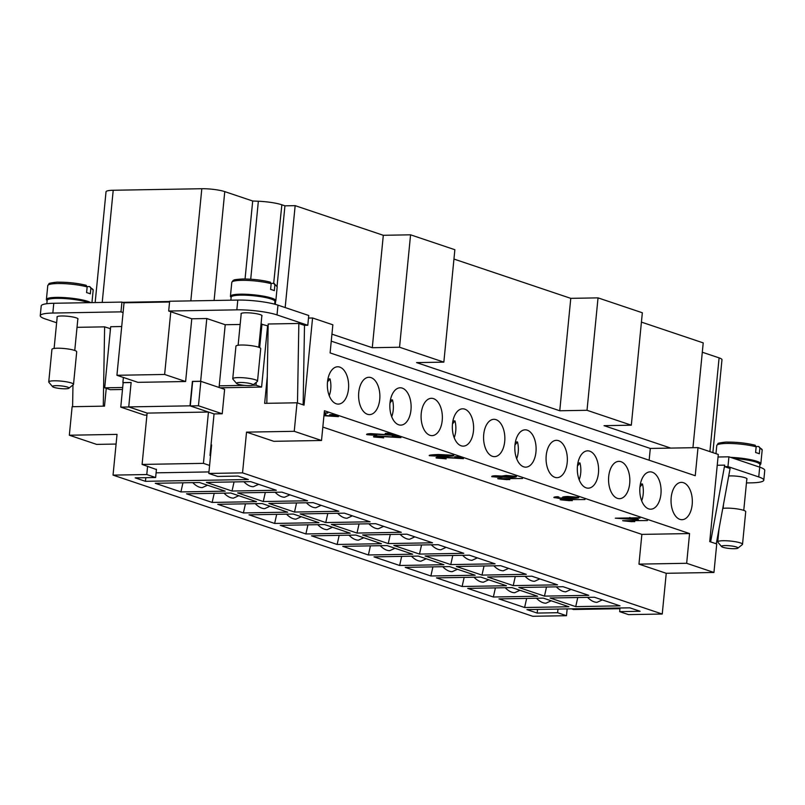 <?xml version="1.0" encoding="UTF-8"?>
<svg xmlns="http://www.w3.org/2000/svg" width="805" height="805" viewBox="0 0 805 805"><rect width="100%" height="100%" fill="white"/><g stroke="black" fill="none" stroke-linecap="round" stroke-linejoin="round"><path stroke-width="1.21" d="M379.729 399.481A18.666 10.646 -91 0 1 369.565 414.615A18.666 10.646 -91 0 1 358.748 392.417A18.666 10.646 -91 0 1 368.911 377.283A18.666 10.646 -91 0 1 379.729 399.481M442.217 420.492A18.666 10.646 -91 0 1 432.054 435.626A18.666 10.646 -91 0 1 421.236 413.438A18.666 10.646 -91 0 1 431.4 398.304A18.666 10.646 -91 0 1 442.217 420.492M504.705 441.512A18.666 10.646 -91 0 1 494.542 456.646A18.666 10.646 -91 0 1 483.725 434.448A18.666 10.646 -91 0 1 493.888 419.314A18.666 10.646 -91 0 1 504.705 441.512M567.203 462.533A18.666 10.646 -91 0 1 557.03 477.667A18.666 10.646 -91 0 1 546.213 455.469A18.666 10.646 -91 0 1 556.386 440.335A18.666 10.646 -91 0 1 567.203 462.533M629.691 483.543A18.666 10.646 -91 0 1 619.518 498.677A18.666 10.646 -91 0 1 608.701 476.49A18.666 10.646 -91 0 1 618.874 461.356A18.666 10.646 -91 0 1 629.691 483.543M692.179 504.564A18.666 10.646 -91 0 1 682.016 519.698A18.666 10.646 -91 0 1 671.189 497.51A18.666 10.646 -91 0 1 681.362 482.366A18.666 10.646 -91 0 1 692.179 504.564M660.935 494.059A18.666 10.646 -91 0 1 650.762 509.193A18.666 10.646 -91 0 1 639.945 486.995A18.666 10.646 -91 0 1 650.118 471.861A18.666 10.646 -91 0 1 660.935 494.059M598.447 473.038A18.666 10.646 -91 0 1 588.274 488.172A18.666 10.646 -91 0 1 577.457 465.984A18.666 10.646 -91 0 1 587.63 450.84A18.666 10.646 -91 0 1 598.447 473.038M535.959 452.018A18.666 10.646 -91 0 1 525.786 467.152A18.666 10.646 -91 0 1 514.969 444.964A18.666 10.646 -91 0 1 525.142 429.83A18.666 10.646 -91 0 1 535.959 452.018M473.461 431.007A18.666 10.646 -91 0 1 463.298 446.141A18.666 10.646 -91 0 1 452.48 423.943A18.666 10.646 -91 0 1 462.644 408.809A18.666 10.646 -91 0 1 473.461 431.007M410.973 409.987A18.666 10.646 -91 0 1 400.81 425.121A18.666 10.646 -91 0 1 389.992 402.923A18.666 10.646 -91 0 1 400.155 387.789A18.666 10.646 -91 0 1 410.973 409.987M348.485 388.966A18.666 10.646 -91 0 1 338.321 404.1A18.666 10.646 -91 0 1 327.504 381.912A18.666 10.646 -91 0 1 337.667 366.778A18.666 10.646 -91 0 1 348.485 388.966M57.165 317.311A10.576 1.731 5.6 0 1 56.994 316.949A10.576 1.731 5.6 0 1 61.572 315.983A10.576 1.731 5.6 0 1 72.5 316.928A10.576 1.731 5.6 0 1 78.045 319.022A10.576 1.731 5.6 0 1 77.803 319.333M241.178 314.111A10.576 1.731 5.6 0 1 240.997 313.749A10.576 1.731 5.6 0 1 245.585 312.783A10.576 1.731 5.6 0 1 256.513 313.729A10.576 1.731 5.6 0 1 262.058 315.822A10.576 1.731 5.6 0 1 261.816 316.134M68.848 388.252L73.305 384.689A12.447 2.033 -174.4 0 0 73.517 384.367A12.447 2.033 -174.4 0 0 71.353 382.979A12.447 2.033 -174.4 0 0 57.558 380.856A12.447 2.033 -174.4 0 0 48.743 381.942A12.447 2.033 -174.4 0 0 48.884 382.295L52.567 386.652A8.302 1.358 -174.4 0 0 53.915 387.346A8.302 1.358 -174.4 0 0 62.438 388.724A8.302 1.358 -174.4 0 0 68.848 388.252A8.302 1.358 -174.4 0 0 67.54 387.104A8.302 1.358 -174.4 0 0 57.698 385.675A8.302 1.358 -174.4 0 0 52.567 386.652M73.517 384.367L76.706 351.785A12.447 2.033 -174.4 0 0 74.543 350.396A12.447 2.033 -174.4 0 0 60.757 348.273A12.447 2.033 -174.4 0 0 51.933 349.36L48.743 381.942M88.379 302.67A21.987 3.592 -174.4 0 0 87.091 302.197A21.987 3.592 -174.4 0 0 62.73 298.454A21.987 3.592 -174.4 0 0 47.153 300.366L46.821 303.716M87.151 286.59L89.657 286.55L90.885 288.15L90.321 293.855A22.812 3.723 -174.4 0 0 88.651 293.221A22.812 3.723 -174.4 0 0 86.588 292.597L87.151 286.892L85.934 285.292A21.151 3.451 -174.4 0 0 58.745 282.213M87.151 286.892A22.812 3.723 -174.4 0 0 57.648 283.531A22.812 3.723 -174.4 0 0 47.767 285.614L49.105 283.682C47.787 283.29 57.397 281.851 58.554 282.183C68.495 282.183 77.733 283.229 86.246 285.332L85.934 285.292M89.657 286.55L93.179 290.072A22.812 3.723 -174.4 0 0 90.885 288.15M90.764 302.63A22.812 3.723 -174.4 0 0 87.856 301.372A22.812 3.723 -174.4 0 0 62.579 297.488A22.812 3.723 -174.4 0 0 46.408 299.47A22.812 3.723 -174.4 0 0 47.133 300.537M236.569 383.452L232.887 379.095A12.447 2.033 5.6 0 1 232.756 378.742A12.447 2.033 5.6 0 1 241.57 377.656A12.447 2.033 5.6 0 1 255.356 379.779A12.447 2.033 5.6 0 1 257.519 381.168A12.447 2.033 5.6 0 1 257.318 381.49L252.861 385.052A8.302 1.358 5.6 0 1 246.451 385.525A8.302 1.358 5.6 0 1 237.928 384.146A8.302 1.358 5.6 0 1 236.569 383.452A8.302 1.358 5.6 0 1 241.711 382.476A8.302 1.358 5.6 0 1 251.552 383.905A8.302 1.358 5.6 0 1 252.861 385.052M232.756 378.742L235.946 346.16A12.447 2.033 5.6 0 1 244.77 345.073A12.447 2.033 5.6 0 1 258.556 347.197A12.447 2.033 5.6 0 1 260.719 348.585L257.519 381.168M271.164 283.39L273.67 283.34L274.887 284.95L274.334 290.655A22.812 3.723 -174.4 0 0 272.664 290.021A22.812 3.723 -174.4 0 0 270.601 289.398L271.164 283.692L270.259 282.132C261.736 280.029 252.508 278.983 242.567 278.983C231.287 279.717 234.547 280.251 233.108 280.492L231.78 282.414A22.812 3.723 5.6 0 1 241.661 280.331A22.812 3.723 5.6 0 1 271.164 283.692M231.146 297.337A22.812 3.723 5.6 0 1 230.421 296.27A22.812 3.723 5.6 0 1 246.592 294.288A22.812 3.723 5.6 0 1 271.869 298.172A22.812 3.723 5.6 0 1 275.833 300.718A22.812 3.723 5.6 0 1 274.908 301.634M230.864 300.195L231.166 297.166A21.987 3.592 5.6 0 1 246.743 295.254A21.987 3.592 5.6 0 1 271.104 298.997A21.987 3.592 5.6 0 1 274.928 301.452L274.656 304.169M273.67 283.34L281.871 204.792A20.739 3.391 -174.4 0 0 258.355 201.24L252.7 201.008L224.766 191.62A16.593 2.707 -174.4 0 0 201.814 188.722L113.213 190.262A16.593 2.707 -174.4 0 0 106.029 191.781L95.161 302.549M746.809 479.257A10.576 1.731 -174.4 0 0 747.05 478.935A10.576 1.731 -174.4 0 0 741.516 476.852A10.576 1.731 -174.4 0 0 730.578 475.906A10.576 1.731 -174.4 0 0 728.706 475.997M737.853 548.165L742.321 544.603A12.447 2.033 -174.4 0 0 742.522 544.291A12.447 2.033 -174.4 0 0 740.359 542.892A12.447 2.033 -174.4 0 0 726.573 540.779A12.447 2.033 -174.4 0 0 717.748 541.856A12.447 2.033 -174.4 0 0 717.889 542.208L721.572 546.575A8.302 1.358 -174.4 0 0 722.92 547.269A8.302 1.358 -174.4 0 0 731.443 548.638A8.302 1.358 -174.4 0 0 737.853 548.165A8.302 1.358 -174.4 0 0 736.555 547.028A8.302 1.358 -174.4 0 0 726.714 545.589A8.302 1.358 -174.4 0 0 721.572 546.575M742.522 544.291L745.712 511.708A12.447 2.033 -174.4 0 0 743.548 510.31A12.447 2.033 -174.4 0 0 722.759 508.418M759.668 467.152L759.92 464.576A21.987 3.592 -174.4 0 0 756.106 462.11A21.987 3.592 -174.4 0 0 733.908 458.488M756.157 446.503L758.672 446.463L759.89 448.073L759.326 453.768A22.812 3.723 -174.4 0 0 757.666 453.145A22.812 3.723 -174.4 0 0 755.593 452.521L756.157 446.815L754.939 445.205A21.151 3.451 -174.4 0 0 727.75 442.136M759.91 464.747A22.812 3.723 -174.4 0 0 760.826 463.841A22.812 3.723 -174.4 0 0 756.861 461.285A22.812 3.723 -174.4 0 0 730.548 457.361M587.559 597.35C590.88 600.681 594.05 602.341 597.048 602.321L602.331 599.906M536.452 598.236C539.773 601.566 542.932 603.227 545.941 603.207L551.224 600.792M525.071 576.33C528.392 579.66 531.552 581.321 534.56 581.301L539.843 578.886M462.583 555.309C465.904 558.64 469.063 560.3 472.072 560.29L477.355 557.875M400.095 534.299C403.416 537.629 406.575 539.28 409.584 539.269L414.867 536.855M337.597 513.278C340.928 516.609 344.087 518.269 347.096 518.249L352.379 515.834M275.109 492.258C278.429 495.588 281.599 497.249 284.608 497.238L289.891 494.823M556.315 586.835C559.636 590.166 562.806 591.826 565.804 591.816L571.087 589.401M493.827 565.824C497.148 569.155 500.308 570.805 503.316 570.795L508.599 568.38M431.339 544.804C434.66 548.135 437.819 549.795 440.828 549.775L446.111 547.36M368.851 523.783C372.172 527.114 375.331 528.774 378.34 528.764L383.623 526.349M306.353 502.773C309.673 506.103 312.843 507.754 315.852 507.744L321.135 505.329M243.865 481.752C247.185 485.083 250.355 486.743 253.354 486.723L258.636 484.308M505.198 587.731C508.519 591.061 511.688 592.721 514.697 592.701L519.98 590.286M473.954 577.215C477.274 580.546 480.444 582.206 483.453 582.196L488.736 579.781M442.71 566.71C446.03 570.041 449.2 571.701 452.199 571.681L457.492 569.266M411.466 556.205C414.786 559.535 417.956 561.196 420.955 561.176L426.237 558.761M380.222 545.689C383.542 549.02 386.712 550.68 389.711 550.67L394.993 548.255M348.978 535.184C352.298 538.515 355.458 540.175 358.467 540.155L363.749 537.74M317.733 524.679C321.054 528.01 324.214 529.66 327.222 529.65L332.505 527.235M286.489 514.164C289.81 517.494 292.97 519.155 295.978 519.144L301.261 516.73M255.245 503.658C258.566 506.989 261.726 508.649 264.734 508.629L270.017 506.214M224.001 493.153C227.322 496.484 230.482 498.134 233.49 498.124L238.773 495.709M192.757 482.638C196.078 485.968 199.238 487.629 202.246 487.619L207.529 485.204M164.633 374.456L170.781 311.736L191.771 318.79L185.623 381.52L164.633 374.456L116.926 375.291L124.04 302.791L169.573 301.996M185.623 381.52L137.917 382.345L116.926 375.291M124.04 302.791L121.937 302.086L120.981 311.857L123.074 312.561M191.771 318.79L206.794 318.528L200.646 381.258L192.405 381.399L190 405.841L128.74 406.907L131.135 382.466L122.883 382.606L123.386 377.465M190 405.841L208.425 412.039L190.272 405.921L192.667 381.479L200.848 381.339L224.625 389.338L222.23 413.77L214.06 413.921L208.455 412.029L203.424 463.358L142.093 464.425L147.124 413.096L128.931 406.988L120.76 407.129L123.155 382.687L131.124 382.546M219.03 387.457L200.646 381.258M219.071 387.457L225.219 324.727L240.162 324.465M208.425 412.039L147.154 413.096L128.74 406.907M206.794 318.528L225.219 324.727M261.031 324.103L268.146 325.965M266.817 403.325L268.176 324.002L298.846 323.469L304.381 325.331L307.792 325.27L277.011 314.916A29.04 4.739 5.6 0 0 236.841 309.845L168.688 311.032L170.781 311.736M256.272 382.325L256 385.182L252.458 385.243M244.66 385.384L219.232 385.826M261.987 324.093L259.673 347.629M324.234 412.734L327.796 413.056L324.194 413.116M324.073 414.414L325.753 414.384M324.123 413.84L325.985 414.464L324.063 414.495M324.204 413.035L327.565 412.975M385.454 433.362L389.61 434.841L385.213 433.362L388.03 433.311L393.967 435.314L371.779 434.006L369.344 434.64L376.7 435.535L366.537 434.398M376.71 435.455L366.899 434.68C366.124 434.137 367.392 433.784 370.723 433.623L389.61 434.841M393.977 435.233L371.789 433.925L369.354 434.559M451.474 455.378L439.842 454.815L431.872 455.59M451.504 455.338L439.832 454.895L431.862 455.67L443.404 456.103L451.384 455.248M453.779 455.288L453.356 456.012L444.531 456.475L429.427 455.711C428.542 455.127 431.631 454.734 438.695 454.513L453.779 455.288L453.356 456.012L444.541 456.395L429.186 455.469M453.779 455.207L453.366 455.932M501.928 476.63L496.655 476.037L494.31 476.6M501.948 476.59L496.655 476.127L494.31 476.681L499.402 477.103L501.777 476.459M514.023 476.399L507.261 475.725L504.212 476.429M514.013 476.48L507.251 475.815L504.202 476.52L510.773 477.033L513.852 476.258M501.636 476.077L506.083 475.433L516.246 476.298C517.021 476.862 515.562 477.234 511.889 477.415L491.915 476.721C491.241 476.228 492.449 475.896 495.538 475.745L501.646 476.047M516.257 476.218C517.031 476.781 515.572 477.154 511.9 477.335L504.141 476.862M504.141 476.942L500.64 477.486L491.925 476.641M576.36 497.389L568.994 496.766L565.392 497.44M576.38 497.349L568.984 496.846L565.392 497.52L572.335 498.033L576.249 497.238M578.624 497.188C579.59 497.782 576.772 498.204 570.171 498.436L554.162 497.661C553.448 497.208 554.585 496.886 557.563 496.705L558.901 497.067L556.637 497.641L558.348 497.943L567.938 498.174L562.584 497.49C562.021 496.997 563.721 496.655 567.676 496.474L578.614 497.269C579.58 497.862 576.762 498.285 570.161 498.516L559.153 498.375L553.86 497.43M562.594 497.41L567.938 498.174M556.637 497.641L558.912 496.987M634.662 519.235L631.855 518.209L621.088 518.48L634.662 519.235L631.855 518.209M631.845 518.289L621.088 518.48M639.15 517.776L634.541 518.239L638.435 519.547L635.739 519.597L615.302 518.189L639.15 517.776M629.782 517.514L630.748 517.917M615.533 518.189L638.204 519.477M634.541 518.239L640.015 518.068M629.037 520.966L634.763 521.65L622.647 520.694L647.451 520.563M631.925 521.7L623.362 520.845M631.935 521.62L634.27 521.58M566.539 499.955L572.275 500.63L560.159 499.674L584.963 499.553M569.437 500.68L560.874 499.835M569.447 500.599L571.781 500.559M504.051 478.935L509.776 479.609L497.671 478.653L522.475 478.532M506.949 479.659L498.386 478.814M506.949 479.579L509.283 479.539M454.895 456.717L459.051 458.196L454.664 456.717L457.482 456.677L463.408 458.669L441.221 457.361L438.785 458.005L446.151 458.89L435.978 457.753M446.151 458.81L436.35 458.035C435.565 457.492 436.833 457.139 440.164 456.978L459.051 458.196M463.418 458.588L441.231 457.28L438.795 457.914M392.407 435.696L396.563 437.185L392.176 435.706L394.993 435.656L400.92 437.648L378.732 436.34L376.297 436.984L383.663 437.88L373.49 436.743M383.663 437.799L373.852 437.014C373.077 436.471 374.345 436.119 377.676 435.958L396.563 437.185M400.93 437.568L378.742 436.26L376.307 436.904M329.919 414.686L334.075 416.165L329.678 414.686L332.495 414.635L338.432 416.638L323.942 415.722M323.982 415.35L334.075 416.165M338.442 416.547L323.952 415.642M686.665 563.289L713.944 572.466L666.238 573.301L638.959 564.124L686.665 563.289L689.573 533.564L324.435 410.751L321.517 440.486L273.811 441.311L246.531 432.134L294.238 431.309L297.025 402.792L264.654 403.355L267.28 376.619M689.573 533.564L641.867 534.389L322.825 427.083M712.868 452.621L721.974 359.734A16.593 2.707 -174.4 0 0 719.096 357.873L702.302 352.228M713.944 572.466L716.742 543.959L709.738 541.604L718.291 454.443L698.005 447.62L670.746 448.093L604.052 425.664L631.321 425.191L587.016 410.288L559.757 410.761L416.588 362.612L443.847 362.139L454.865 249.721L410.57 234.819L383.311 235.291L295.163 205.657L284.94 205.828L281.871 204.792M631.321 425.191L642.34 312.773L598.035 297.87L570.775 298.353L453.95 259.059M692.944 447.711L703.218 342.89L641.424 322.111M559.757 410.761L570.775 298.353M587.016 410.288L598.035 297.87M443.847 362.139L399.542 347.237L372.282 347.71L383.311 235.291M399.542 347.237L410.57 234.819M285.171 307.57L295.163 205.657M331.942 334.145L372.282 347.71M122.642 302.318L169.624 301.503M670.746 448.093L650.299 448.445L331.257 341.149M275.29 304.33L275.592 301.181M277.051 286.379L284.94 205.828M245.052 278.983L252.7 201.008M168.688 311.032L169.644 301.251L237.797 300.074A29.04 4.739 5.6 0 1 277.977 305.145L308.748 315.5L307.792 325.27M121.937 302.086L53.784 303.274A29.04 4.739 -174.4 0 0 41.206 305.93L40.25 315.701A29.04 4.739 5.6 0 1 52.828 313.044L120.981 311.857M308.496 318.055L312.571 317.985L304.028 405.146L297.025 402.792M698.005 447.62L695.248 475.725L330.1 352.912L332.857 324.807L312.571 317.985M746.456 482.93L751.216 482.849A29.04 4.739 -174.4 0 0 763.794 480.193L764.75 470.412A29.04 4.739 -174.4 0 0 759.709 467.162L728.928 456.817L718.04 456.999M619.931 608.691L573.462 609.506L571.5 608.842M758.672 446.463L762.184 449.995A22.812 3.723 -174.4 0 0 759.89 448.073M756.157 446.815A22.812 3.723 -174.4 0 0 726.653 443.454A22.812 3.723 -174.4 0 0 716.772 445.537L718.11 443.595C716.792 443.213 726.402 441.774 727.559 442.106C737.501 442.096 746.738 443.142 755.251 445.246L754.939 445.205M710.614 541.896L724.701 465.129L724.55 466.648L730.085 468.51L716.269 543.798M717.225 465.26L724.701 465.129M763.794 480.193A29.04 4.739 -174.4 0 0 758.743 476.942L727.972 466.588L724.55 466.648M728.928 456.817L727.972 466.588M146.933 415.088L144.538 415.128L120.76 407.129M200.848 381.339L198.453 405.77L190.272 405.921M222.23 413.77L198.453 405.77M156.422 469.536L142.093 464.425M209.582 465.421L203.424 463.358M210.548 455.65L209.984 455.459L214.06 413.921M298.846 323.469L297.488 402.953M303.143 404.855L304.501 325.331M103.271 406.163L104.63 326.85L110.496 328.702M77.018 327.333L104.63 326.85M72.973 384.951L72.601 406.696M110.285 328.702L110.235 331.338M56.632 322.765L45.291 318.951A29.04 4.739 5.6 0 1 40.25 315.701M122.682 387.507L104.7 387.819L110.688 326.719L121.706 326.528M208.948 471.921L156.1 472.837M220.037 387.789L261.595 387.064L267.582 325.975M104.7 387.819L110.295 389.701L122.491 389.489M261.595 387.064L256 385.182M106.25 388.332L104.499 406.143L72.128 406.706L69.331 435.223L117.037 434.388L113.042 475.121L146.782 474.537L147.587 466.266M294.238 431.309L321.517 440.486M116.091 444.058L96.61 444.39L69.331 435.223M211.011 444.954L211.594 444.944L208.797 473.451L242.536 472.867L246.531 432.134M575.726 606.628L550.077 598.004L594.372 597.23L620.021 605.853L575.726 606.628L577.759 597.521M544.482 596.123L518.833 587.489L563.128 586.724L588.777 595.348L544.482 596.123L546.514 587.006M513.238 585.607L487.589 576.984L531.884 576.209L557.533 584.843L513.238 585.607L515.27 576.501M481.984 575.102L456.334 566.479L500.64 565.704L526.289 574.327L481.984 575.102L484.026 565.996M450.74 564.587L425.09 555.963L469.396 555.198L495.045 563.822L450.74 564.587L452.782 555.48M419.496 554.082L393.846 545.458L438.151 544.683L463.801 553.317L419.496 554.082L421.538 544.975M388.252 543.576L362.602 534.953L406.907 534.178L432.557 542.801L388.252 543.576L390.294 534.47M357.007 533.061L331.358 524.437L375.663 523.673L401.303 532.296L357.007 533.061L359.05 523.954M325.763 522.556L300.114 513.932L344.409 513.157L370.059 521.791L325.763 522.556L327.806 513.449M294.519 512.05L268.87 503.427L313.165 502.652L338.814 511.276L294.519 512.05L296.552 502.944M263.275 501.535L237.626 492.912L281.921 492.147L307.57 500.77L263.275 501.535L265.308 492.429M498.959 598.89L543.254 598.115L568.904 606.749L524.608 607.513L498.959 598.89M524.608 607.513L526.651 598.407M467.715 588.385L512.01 587.61L537.66 596.233L493.364 597.008L467.715 588.385M493.364 597.008L495.407 587.902M436.471 577.869L480.766 577.105L506.415 585.728L462.12 586.503L436.471 577.869M462.12 586.503L464.153 577.386M405.227 567.364L449.522 566.589L475.171 575.223L430.876 575.988L405.227 567.364M430.876 575.988L432.909 566.881M373.983 556.859L418.278 556.084L443.927 564.708L399.632 565.482L373.983 556.859M399.632 565.482L401.665 556.376M342.739 546.343L387.034 545.579L412.683 554.202L368.388 554.977L342.739 546.343M368.388 554.977L370.421 545.86M311.495 535.838L355.79 535.063L381.439 543.697L337.134 544.462L311.495 535.838M337.134 544.462L339.177 535.355M280.241 525.333L324.546 524.558L350.195 533.182L305.89 533.957L280.241 525.333M305.89 533.957L307.933 524.85M248.997 514.818L293.302 514.053L318.951 522.676L274.646 523.441L248.997 514.818M274.646 523.441L276.689 514.335M217.753 504.312L262.058 503.538L287.707 512.171L243.402 512.936L217.753 504.312M243.402 512.936L245.445 503.829M186.508 493.807L230.814 493.032L256.463 501.656L212.158 502.431L186.508 493.807M212.158 502.431L214.2 493.324M232.031 491.03L206.382 482.406L250.677 481.632L276.326 490.265L232.031 491.03L234.064 481.923M155.264 483.292L199.56 482.527L225.209 491.151L180.914 491.915L155.264 483.292M180.914 491.915L182.956 482.809M649.142 460.219L650.299 448.445M666.238 573.301L662.243 614.034L242.536 472.867M638.959 564.124L641.867 534.389M113.042 475.121L532.749 616.278L566.489 615.694L557.624 612.716L537.187 613.068L526.923 609.616L629.832 607.825L640.096 611.277L619.649 611.639L628.504 614.618L662.243 614.034M567.153 608.922L566.489 615.694M208.797 473.451L217.662 476.439L238.109 476.077L248.363 479.528L145.453 481.32L135.2 477.868L155.637 477.516L146.782 474.537M557.624 612.716L557.986 609.083M537.187 613.068L537.539 609.435M619.649 611.639L620.001 607.996M155.637 477.516L156.452 469.255M145.453 481.32L145.816 477.687M210.347 451.726L210.93 451.716M577.899 462.996L579.972 462.966A17.418 9.932 -91 0 1 580.707 473.099A17.418 9.932 -91 0 1 579.177 479.77M579.972 462.966L577.457 465.984M515.411 441.985L517.484 441.945A17.418 9.932 -91 0 1 518.219 452.078A17.418 9.932 -91 0 1 516.689 458.749M517.484 441.945L514.969 444.974M452.923 420.965L454.986 420.924A17.418 9.932 -91 0 1 455.731 431.067A17.418 9.932 -91 0 1 454.201 437.729M454.986 420.924L452.48 423.953M390.435 399.944L392.498 399.914A17.418 9.932 -91 0 1 393.232 410.047A17.418 9.932 -91 0 1 391.713 416.718M392.498 399.914L389.992 402.933M327.937 378.934L330.01 378.893A17.418 9.932 -91 0 1 330.744 389.026A17.418 9.932 -91 0 1 329.225 395.698M330.01 378.893L327.494 381.922M640.388 484.016L642.46 483.986A17.418 9.932 -91 0 1 643.195 494.119A17.418 9.932 -91 0 1 641.665 500.78M642.46 483.986L639.945 487.005M274.887 284.95A22.812 3.723 5.6 0 1 277.192 286.872L275.833 300.718M242.748 279.013A21.151 3.451 5.6 0 1 269.937 282.092M250.717 279.204L258.355 201.24M214.1 300.486L224.766 191.62M190.815 300.889L201.814 188.722M102.215 302.428L113.213 190.262M709.899 451.625L719.096 357.873M759.709 467.162L758.743 476.942M237.797 300.074L236.841 309.845M277.977 305.145L277.011 314.916M53.784 303.274L52.828 313.044M57.225 316.637L54.106 348.444M47.767 285.614L46.408 299.47M261.887 315.459L258.767 347.267M274.143 283.441L277.192 286.872M746.879 478.583L743.76 510.38M762.184 449.995L760.826 463.841M716.772 445.537L715.977 453.668M723.514 504.282L723.121 508.358M719.046 528.684L717.748 541.856M230.421 296.27L231.78 282.414M238.119 345.244L241.238 313.437M93.179 290.072L91.951 302.61M77.874 318.659L74.754 350.467"/></g></svg>
